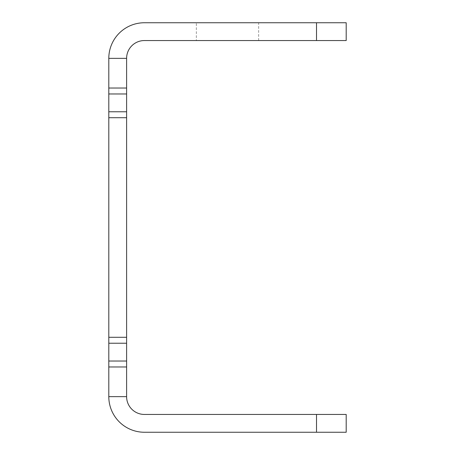 <?xml version="1.0" encoding="UTF-8"?>
<svg xmlns="http://www.w3.org/2000/svg" width="455" height="455" viewBox="0 0 455 455"><rect width="100%" height="100%" fill="white"/><g stroke="black" fill="none" stroke-linecap="round" stroke-linejoin="round"><path stroke-width="0.34" stroke-dasharray="2.27 1.71" d="M196.344 40.552L258.656 40.552L196.344 40.552L196.344 22.75L258.656 22.75L196.344 22.75M258.656 40.552L258.656 22.75M316.521 22.75L316.521 40.552L346.198 40.552L346.198 22.75L144.411 22.75A35.609 35.609 0 0 0 108.802 58.359L108.802 88.031L126.609 88.031L126.609 117.709L108.802 117.709L126.609 117.709L126.609 396.641A17.802 17.802 0 0 0 144.411 414.448L346.198 414.448L346.198 432.25L144.411 432.25A35.609 35.609 0 0 1 108.802 396.641L126.609 396.641M126.609 337.291L108.802 337.291L126.609 337.291L108.802 337.291L108.802 366.969L126.609 366.969L108.802 366.969L108.802 396.641M108.802 366.969L126.609 366.969M108.802 337.291L108.802 117.709L126.609 117.709M108.802 88.031L126.609 88.031L108.802 88.031L108.802 117.709M316.521 40.552L144.411 40.552A17.802 17.802 0 0 0 126.609 58.359L126.609 88.031M316.521 432.25L316.521 414.448M108.802 361.031L126.609 361.031M108.802 343.229L126.609 343.229M108.802 111.771L126.609 111.771M108.802 93.969L126.609 93.969M108.802 58.359L126.609 58.359"/><path stroke-width="0.68" d="M346.198 22.75L346.198 40.552L144.411 40.552A17.802 17.802 0 0 0 126.609 58.359L126.609 88.031L108.802 88.031L108.802 58.359A35.609 35.609 0 0 1 144.411 22.75L346.198 22.75M108.802 396.641L126.609 396.641A17.802 17.802 0 0 0 144.411 414.448L346.198 414.448L346.198 432.25L144.411 432.25A35.609 35.609 0 0 1 108.802 396.641L108.802 88.031M108.802 117.709L126.609 117.709L126.609 88.031M108.802 337.291L126.609 337.291L126.609 117.709M108.802 366.969L126.609 366.969L126.609 337.291M126.609 396.641L126.609 366.969M316.521 22.75L316.521 40.552M108.802 58.359L126.609 58.359M108.802 93.969L126.609 93.969M108.802 111.771L126.609 111.771M108.802 343.229L126.609 343.229M108.802 361.031L126.609 361.031M316.521 432.25L316.521 414.448"/></g></svg>
